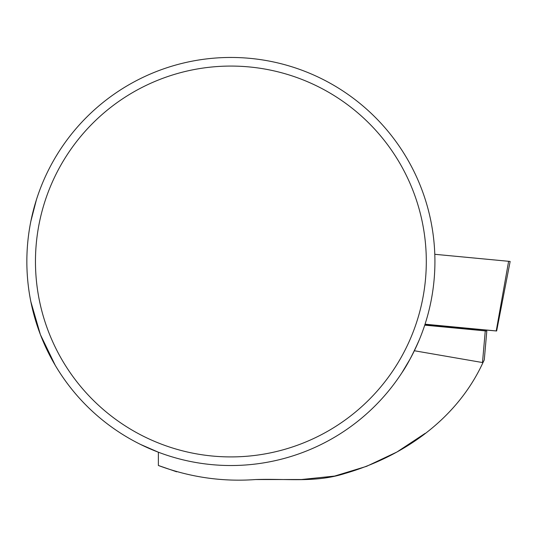 <?xml version="1.0" encoding="UTF-8"?>
<svg xmlns="http://www.w3.org/2000/svg" width="537" height="537" viewBox="0 0 537 537"><rect width="100%" height="100%" fill="white"/><g stroke="black" fill="none" stroke-linecap="round" stroke-linejoin="round"><path stroke-width="0.81" d="M26.85 261.492A204.033 204.033 0 0 1 332.9 84.792A204.033 204.033 0 0 1 332.9 438.192A204.033 204.033 0 0 1 26.85 261.492M30.857 301.72L40.382 334.585L55.224 365.288M140.587 444.455L158.375 452.208L158.375 465.485L176.646 471.795M419.404 339.525C412.859 354.319 407.066 365.335 402.032 372.571L410.147 358.931M400.662 374.672L402.012 372.591M403.743 153.099L406.012 156.804M55.875 156.603L58.023 153.099M36.429 199.704L30.857 221.271M424.733 325.147L486.804 331.04L484.28 359.884L482.951 362.623C456.302 420.444 401.683 457.027 344.908 473.493C315.602 482.864 288 478.487 255.713 479.541C222.439 481.971 189.991 477.286 158.375 465.485M482.951 362.623L414.356 350.748M255.713 479.541L301.385 479.521M301.458 479.521L334.618 476.077L366.57 466.338L396.95 452.006L425.129 433.386M35.462 261.492A195.421 195.421 0 0 0 230.883 456.913A195.421 195.421 0 0 0 426.304 261.492A195.421 195.421 0 0 0 230.883 66.071A195.421 195.421 0 0 0 35.462 261.492M508.626 261.291L434.789 254.296L510.15 261.445L496.638 330.987L424.874 324.717M425.042 324.2L496.638 330.987M485.26 330.879L482.508 362.388M496.228 330.946L508.62 261.291"/></g></svg>
